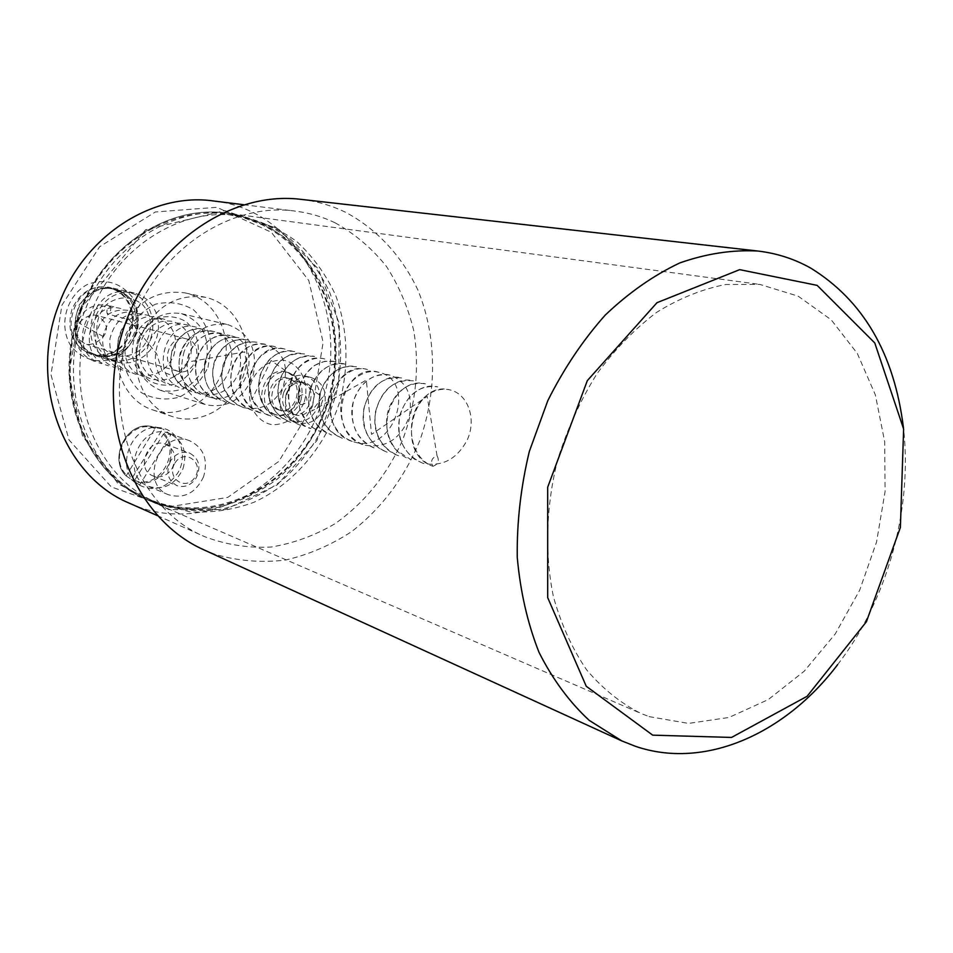 <?xml version="1.0" encoding="UTF-8"?>
<svg xmlns="http://www.w3.org/2000/svg" width="953" height="953" viewBox="0 0 953 953"><rect width="100%" height="100%" fill="white"/><g stroke="black" fill="none" stroke-linecap="round" stroke-linejoin="round"><path stroke-width="0.71" stroke-dasharray="4.76 3.57" d="M432.984 466.303C438.249 464.159 439.607 460.668 437.058 455.844C431.733 457.833 430.339 461.312 432.876 466.267L432.984 466.303M110.322 306.282L110.405 306.306C111.453 309.642 110.417 312.179 107.272 313.894C106.212 310.69 107.224 308.153 110.322 306.282M84.293 343.378C75.358 337.35 73.56 330.548 78.908 322.972C84.364 317.313 89.808 314.704 95.264 315.121L98.076 316.301C106.986 322.34 108.749 329.119 103.377 336.623C97.814 342.401 92.25 344.986 86.687 344.39L84.293 343.378M174.804 370.002L177.544 371.158C195.913 377.352 205.431 343.068 186.49 338.911C170.253 333.741 159.449 362.426 174.804 370.002M299.099 400.105C301.875 389.61 298.944 382.522 290.32 378.853C273.88 373.457 263.767 404.489 280.099 410.243L281.195 410.624C289.2 412.172 295.168 408.67 299.099 400.105M277.394 409.421L278.49 409.814C295.918 415.865 305.591 382.224 287.603 378.103C271.176 372.73 261.086 403.679 277.394 409.421M272.761 413.733L274.119 414.221C297.396 422.393 310.297 377.471 286.234 372.051C264.374 364.987 251.056 406.157 272.761 413.733M300.707 401.082C304.4 387.073 300.481 377.638 288.938 372.778C267.054 365.702 253.701 406.967 275.441 414.555L276.799 415.043C287.484 417.14 295.454 412.494 300.707 401.082M300.54 404.775C307.462 403.619 308.784 400.141 304.519 394.339C297.586 395.483 296.252 398.962 300.54 404.775M283.649 392.565C287.544 384.071 293.441 380.497 301.339 381.843C319.469 385.989 309.689 420.035 292.118 413.936L291.022 413.542C283.375 409.337 280.921 402.345 283.649 392.565M153.707 502.291C220.703 526.604 298.623 482.17 325.056 410.338C352.384 338.851 324.211 252.211 259.943 222.728L243.694 216.676L226.647 213.091C163.821 203.966 94.681 253.141 74.965 325.318C54.655 397.341 88.558 475.106 147.096 499.67L153.707 502.291M81.1 309.415C50.39 384.285 84.138 474.713 147.918 500.027L154.529 502.648C175.34 508.735 196.532 510.308 218.082 507.353C239.263 501.874 258.99 492.463 277.252 479.121C303.435 456.046 321.566 427.206 331.632 392.565C339.268 357.327 337.017 323.436 324.89 290.891C315.121 270.616 302.161 253.153 286.019 238.476C268.365 225.873 248.864 217.451 227.529 213.21C169.944 204.347 105.211 245.159 81.1 309.415M837.663 664.598C887.469 600.009 912.819 508.688 903.432 427.671M301.088 199.368C316.813 201.19 331.704 205.526 345.748 212.376C377.15 229.196 402.071 256.357 417.95 290.141C436.891 336.504 437.332 391.29 419.761 440.703C404.548 477.715 381.855 508.009 351.657 531.595C330.834 545.211 308.689 554.717 285.257 560.102C261.515 562.889 238.167 560.995 215.235 554.408L203.823 549.798M335.182 222.847C322.65 216.807 309.415 212.9 295.454 211.137C231.376 201.822 158.96 249.043 132.098 322.579C98.302 407.36 135.231 508.39 205.062 536.813C226.361 544.771 248.328 548.178 270.95 547.058C293.405 543.365 314.788 535.574 335.087 523.673C364.665 502.684 387.18 474.797 402.631 440.024C415.901 404.298 419.654 368.025 413.876 331.191C408.218 307.628 399.069 286.031 386.441 266.411C371.992 248.376 354.897 233.854 335.182 222.847M649.064 716.608L688.507 723.41L729.009 717.454L768.261 699.585L804.237 671.186L835.185 634.043L859.666 590.229L876.557 541.971L885.063 491.677L884.706 441.823L875.366 394.899L857.295 353.42L831.183 319.791L798.173 296.18L759.863 284.411L725.745 284.506C702.337 289.033 679.31 298.313 656.665 312.346C634.698 328.976 614.756 349.525 596.816 373.981C580.46 400.272 567.452 428.719 557.779 459.322C545.962 505.972 544.52 553.645 553.407 596.638C561.114 624.203 572.145 648.552 586.512 669.709C602.487 688.602 620.582 703.159 640.809 713.38L649.064 716.608M158.543 504.387C179.426 510.486 200.666 512.047 222.275 509.069C243.515 503.565 263.302 494.119 281.611 480.717C307.867 457.547 326.045 428.576 336.159 393.815C343.83 358.435 341.591 324.425 329.44 291.749C319.648 271.402 306.663 253.867 290.498 239.143C272.784 226.492 253.236 218.046 231.853 213.782C174.113 204.895 109.178 245.886 84.972 310.416C54.142 385.608 87.974 476.381 151.92 501.754L158.543 504.387M170.73 460.668C165.524 471.783 167.561 480.098 176.817 485.589C184.465 487.984 190.886 485.482 196.092 478.12C201.321 466.803 199.153 458.453 189.576 453.08C182.106 450.936 175.817 453.473 170.73 460.668M172.005 468.673C177.139 457.631 174.983 449.459 165.548 444.181C147.977 436.736 135.04 469.543 153.064 475.928C160.592 478.287 166.906 475.869 172.005 468.673M174.935 463.075C184.155 448.029 204.442 462.181 195.127 476.976C186.085 491.998 165.56 478.061 174.935 463.075M139.638 484.97L134.456 481.503L134.623 480.348L163.285 434.282L164.333 433.484L170.932 434.616L139.638 484.97L134.123 481.861L137.113 483.862C152.23 492.57 165.608 489.199 177.27 473.748C189.337 455.594 179.057 428.826 159.234 427.659C131.848 423.406 114.05 468.447 137.113 483.862M126.141 475.904L131.288 479.359L162.713 428.886L156.137 427.79L155.089 428.588L126.141 475.904C108.499 459.37 125.963 422.524 149.597 426.17L156.137 427.79M131.288 479.359L134.123 481.861M170.932 434.616L162.713 428.886M71.975 309.237C66.198 331.132 72.726 346.237 91.559 354.552L98.755 355.779L106.069 355.183L113.133 352.801L119.578 348.786L125.069 343.33L129.322 336.743L132.133 329.333L133.36 321.518L132.92 313.668L130.847 306.211L127.237 299.516L122.27 293.953L116.206 289.795L109.345 287.294C92.393 284.876 79.933 292.19 71.975 309.237M119.125 348.107C110.679 354.504 101.59 356.374 91.845 353.73C54.476 344.343 72.071 277.776 109.19 288.151C134.48 292.774 140.841 332.359 119.125 348.107M124.95 349.787C116.457 356.219 107.32 358.114 97.54 355.445C60.003 346.022 77.705 279.05 114.991 289.474C122.663 291.368 128.738 295.728 133.217 302.577C142.14 320.172 139.376 335.909 124.95 349.787M139.4 353.956C130.823 360.496 121.579 362.426 111.692 359.734C73.762 350.227 91.738 282.231 129.405 292.774C155.077 297.455 161.462 337.85 139.4 353.956M123.056 349.239C114.574 355.66 105.449 357.542 95.681 354.885C58.204 345.474 75.871 278.633 113.097 289.045C120.769 290.927 126.832 295.287 131.311 302.125C140.222 319.684 137.47 335.396 123.056 349.239M132.348 297.253C120.662 282.684 105.902 278.288 88.057 284.101C66.555 294.953 58.073 324.961 70.689 345.617C81.458 359.686 99.041 364.451 115.218 357.935C136.16 346.832 144.356 317.802 132.348 297.253M139.031 350.811C127.249 358.316 115.932 358.018 105.068 349.942C92.929 337.541 94.49 314.764 108.356 303.125C120.364 295.74 131.705 296.192 142.39 304.472C154.207 316.968 152.563 339.208 139.031 350.811M318.207 406.24C322.138 391.302 317.992 381.26 305.758 376.113C281.659 368.43 268.317 414.853 292.821 421.143C304.162 423.37 312.62 418.403 318.207 406.24M323.853 407.872C318.242 420.094 309.761 425.086 298.384 422.858C273.797 416.556 287.21 369.895 311.381 377.602C323.651 382.784 327.808 392.862 323.853 407.872M286.4 393.351C283.613 403.822 286.448 410.969 294.894 414.769C312.477 420.881 322.281 386.751 304.126 382.606C296.216 381.26 290.308 384.833 286.4 393.351M182.988 468.733C187.646 452.044 183.059 440.274 169.241 433.436C140.139 421.381 118.768 475.535 148.43 486.352C163.702 490.64 175.221 484.767 182.988 468.733M203.585 476.726C195.699 493.094 184.012 499.11 168.526 494.762C138.447 483.814 160.223 428.54 189.718 440.774C203.716 447.719 208.338 459.703 203.585 476.726M303.9 402.988C296.979 417.319 286.531 424.573 272.546 424.752C255.19 422.072 244.814 401.273 251.413 381.772C257.548 367.882 270.164 359.352 283.244 360.127C300.529 363.236 310.344 383.904 303.9 402.988M312.465 406.454L323.138 342.389L308.784 280.539L271.307 232.246L216.819 207.301L155.387 211.971L99.624 246.744L61.921 305.174L50.974 374.696L68.997 439.905L111.322 486.947L168.181 506.972L227.731 497.418L278.776 461.455L312.465 406.454M140.556 336.957C127.702 368.99 143.534 407.67 172.231 416.532C201.321 426.634 235.546 405.168 244.373 372.337C253.724 339.661 235.462 303.626 205.324 297.288C176.162 293.441 154.577 306.663 140.556 336.957M96.003 315.503C104.151 298.015 116.862 290.486 134.123 292.94L141.104 295.501L147.274 299.742L152.325 305.436L155.982 312.298L158.079 319.946L158.508 327.987L157.257 336.004L154.374 343.592L150.026 350.37L144.427 355.969L137.851 360.103L130.656 362.557L123.199 363.176L115.873 361.937C96.706 353.456 90.082 337.981 96.003 315.503M213.424 200.964C303.268 210.279 355.112 320.565 319.469 408.98C291.749 488.532 201.738 536.718 129.525 503.255M221.858 372.325C211.447 401.642 179.295 419.499 152.611 409.85C124.283 401.094 108.618 363.117 121.245 331.727C135.016 302.03 156.292 289.093 185.073 292.905C216.927 298.968 235.117 339.387 221.858 372.325M207.98 367.322L211.471 345.915C209.493 331.334 203.513 319.291 193.519 309.785C181.773 302.899 169.086 301.041 155.47 304.198C142.581 310.475 132.729 320.494 125.927 334.241L122.413 356.231C124.617 371.134 130.906 383.261 141.27 392.588C153.266 399.116 165.965 400.641 179.367 397.127C191.91 390.67 201.452 380.735 207.98 367.322M138.054 339.125C133.206 354.73 137.518 371.11 148.871 380.533C157.376 385.226 166.406 386.334 175.96 383.88C184.918 379.306 191.732 372.23 196.401 362.652C201.154 347.38 197.104 331.251 186.026 321.661C177.651 316.801 168.621 315.503 158.972 317.79C149.835 322.281 142.867 329.393 138.054 339.125M81.172 310.904C51.45 385.024 85.079 473.879 148.037 498.812C214.377 527.497 294.977 485.518 323.21 413.554C352.431 342.008 324.83 253.581 259.895 223.836L243.837 217.856L227.005 214.306C169.467 205.36 104.77 246.505 81.172 310.904M90.904 313.442C60.897 388.336 94.716 478.061 158.103 503.16L189.564 511.761C211.435 513.143 232.877 509.986 253.903 502.302C294.811 483.469 326.808 444.884 340.543 399.033C349.108 364.177 347.488 328.011 335.718 295.501C326.105 274.726 313.192 256.81 296.991 241.728C279.193 228.768 259.49 220.119 237.869 215.771C179.95 206.753 114.729 248.352 90.904 313.442M184.215 351.264C177.318 377.138 184.525 394.971 205.812 404.751C228.279 408.813 244.099 398.83 253.284 374.815C257.786 349.501 249.376 332.788 228.041 324.699C208.338 321.792 193.733 330.655 184.215 351.264M139.102 338.934C132.515 363.677 139.555 380.783 160.235 390.23C182.035 394.22 197.354 384.726 206.182 361.735C210.458 337.493 202.227 321.459 181.499 313.644C162.379 310.809 148.251 319.231 139.102 338.934M103.377 336.623L78.908 322.972M155.089 428.588C131.585 417.533 107.153 456.451 126.308 474.761M134.623 480.348C158.246 490.724 181.82 452.556 163.285 434.282M164.333 433.484C172.791 444.122 173.506 455.987 166.465 469.09C157.912 481.182 147.238 485.327 134.456 481.503M437.058 455.844L427.17 396.365L371.515 434.377L366.345 380.068L311.583 411.148L322.602 397.187L271.105 360.484L251.914 399.426L244.73 351.907L187.86 362.033L174.709 376.53L162.332 371.741L156.673 353.825L129.382 319.827L107.272 313.882M422.953 463.301L414.507 459.227C408.468 454.355 403.869 448.101 400.725 440.465C391.302 410.481 415.711 380.831 437.713 386.882C420.237 384.631 407.717 393.732 400.165 414.198C395.781 438.142 403.381 454.498 422.941 463.289C442.192 467.089 456.987 459.239 467.327 439.75C476.738 419.117 468.066 394.22 450.209 389.956C443.085 388.336 436.069 389.634 429.184 393.827C404.322 408.801 405.549 456.082 432.876 466.267C394.22 453.795 412.84 379.508 450.185 389.956M110.405 306.306L106.962 305.151C90.416 303.328 79.873 311.452 75.347 329.547C74.501 345.224 80.981 355.874 94.8 361.521M113.788 306.83C82.601 297.812 68.259 354.838 101.614 363.641M120.781 308.569C89.415 299.445 74.965 356.958 108.547 365.785M127.857 310.309C111.156 308.474 100.458 316.741 95.776 335.099C94.812 351.204 101.387 362.14 115.504 367.941M135.004 312.084C117.886 310.297 107.117 318.886 102.674 337.839C102.066 353.754 108.725 364.534 122.675 370.169M142.331 313.894C125.689 312 114.896 320.208 109.964 338.529C108.725 355.112 115.349 366.393 129.846 372.385L129.846 372.385M149.681 315.705C117.684 306.425 102.864 365.63 137.196 374.672L137.208 374.684C153.457 377.924 165.56 371.777 173.529 356.243C178.985 337.148 173.541 324.258 157.221 317.575C125.057 308.164 110.06 367.882 144.63 376.971L144.63 376.971M164.821 319.446C134.826 308.879 115.944 368.132 152.158 379.306L152.158 379.306C172.183 382.427 185.168 373.695 191.112 353.122C192.482 336.85 186.3 326.26 172.553 321.364C157.733 319.267 147.096 326.081 140.639 341.829C136.72 360.973 143.129 374.267 159.866 381.7L159.878 381.712M180.439 323.305C163.011 321.435 151.884 330.25 147.048 349.763C146.119 366.643 152.968 378.091 167.597 384.095L167.597 384.095M188.36 325.259C155.446 315.657 140.258 377.579 175.555 386.573L175.555 386.573M196.509 327.272C164.416 317.063 147.381 379.032 183.56 389.05L183.56 389.05M204.704 329.297C189.313 327.189 178.378 334.467 171.897 351.109C168.216 370.598 174.816 384.095 191.696 391.576M213.079 331.37C197.807 329.226 186.859 336.397 180.224 352.872C176.222 372.742 182.833 386.501 200.023 394.161L187.169 385.941C166.918 364.737 187.515 324.342 213.067 331.37C248.626 338.625 229.006 404.382 191.72 391.588C184.644 389.253 179.093 384.774 175.066 378.138C161.212 355.564 182.023 323.079 204.681 329.297M221.584 333.467C203.561 331.608 192.101 340.912 187.217 361.39C186.371 378.829 193.435 390.623 208.397 396.758C194.972 391.54 187.824 381.188 186.955 365.678C186.764 345.558 205.062 329.107 221.572 333.467C237.094 339.435 243.122 351.764 239.679 370.431C232.163 389.574 218.94 397.484 200.035 394.161M217.022 399.438C210.47 397.306 205.157 393.291 201.095 387.383C185.144 364.594 206.324 329.059 230.161 335.587C212.519 333.693 201.059 342.735 195.794 362.724C194.46 380.783 201.536 393.017 217.01 399.426M239 337.779C224.658 335.551 213.829 341.984 206.515 357.065C200.726 378.424 207.111 393.446 225.658 402.106C207.992 396.889 198.915 373.54 207.123 355.624C214.639 341.496 225.265 335.539 239 337.779M247.851 339.959C233.854 337.755 223.109 343.95 215.628 358.531C207.73 376.554 216.927 399.664 234.521 404.858C226.778 402.285 220.846 397.246 216.712 389.741C203.668 366.166 225.087 333.729 247.851 339.959M256.941 342.21C241.097 340.054 229.78 347.69 223.026 365.118C219.119 385.667 225.944 399.843 243.527 407.646L236.88 404.632L231.102 400.01L223.657 388.014L221.525 376.149L223.3 364.201L228.637 353.694L236.821 345.927L246.744 341.924L256.941 342.21M243.539 407.646C260.872 411.124 273.987 404.406 282.886 387.502C289.343 366.226 283.768 351.883 266.161 344.486C250.758 342.282 239.513 349.56 232.437 366.321C227.755 387.502 234.474 402.214 252.605 410.469M252.628 410.481C246.16 408.361 240.859 404.429 236.749 398.664C219.774 375.268 241.514 337.696 266.149 344.486M275.512 346.797C240.549 336.719 224.586 404.084 261.968 413.376C251.092 409.528 244.004 401.606 240.716 389.622C234.7 366.023 255.571 341.4 275.5 346.797M285.078 349.155C251.413 338.244 232.806 405.466 271.367 416.282L265.422 413.685C259.311 409.456 254.618 403.798 251.354 396.722C242.205 367.894 265.387 343.771 285.066 349.155M294.715 351.538C278.455 349.382 266.888 357.363 259.978 375.494C256.047 396.698 263.064 411.291 281.016 419.284C273.106 416.664 267.007 411.493 262.742 403.774C249.126 379.258 271.236 345.105 294.691 351.538M304.615 353.992C285.924 352.062 273.88 361.985 268.484 383.749C267.305 402.821 274.738 415.675 290.784 422.31C283.66 419.975 277.966 415.508 273.69 408.897C257.655 384.464 280.027 347.166 304.603 353.992M314.609 356.458C296.002 354.54 283.911 364.415 278.359 386.096C276.978 405.501 284.435 418.593 300.719 425.395C288.485 420.904 281.04 411.684 278.371 397.735C274.512 374.017 295.299 351.276 314.609 356.458M324.818 358.983C288.64 348.762 272.475 419.225 310.892 428.54L304.805 425.884C298.396 421.429 293.524 415.437 290.177 407.932C281.409 376.852 305.413 353.742 324.818 358.983M335.253 361.556C320.351 359.245 308.963 366.131 301.088 382.213C292.988 401.689 302.661 426.241 321.137 431.721L313.585 428.159L307.152 422.572L299.85 409.409L298.098 396.865L300.29 384.357L306.032 373.433L314.561 365.404L324.782 361.27L335.23 361.556M345.76 364.153C329.166 361.961 317.278 370.252 310.082 389.038C305.83 411.327 313.037 426.646 331.692 434.997C324.532 432.662 318.767 428.195 314.395 421.571C297.539 396.424 320.434 357.184 345.76 364.153M356.577 366.834C340.316 364.57 328.44 372.575 320.958 390.849C316.062 413.745 323.186 429.565 342.341 438.297C326.76 432.043 318.993 419.57 319.076 400.879C320.315 379.223 339.554 362.343 356.577 366.834M367.489 369.526C331.561 358.531 313.132 431.054 353.206 441.68C345.546 439.142 339.471 434.223 335.027 426.896C319.195 401.094 342.413 362.616 367.477 369.514M378.686 372.289C343.688 360.568 323.174 433.341 364.332 445.111C349.155 439.166 341.269 427.087 340.65 408.897C340.971 386.144 360.913 367.596 378.675 372.289C417.557 380.14 394.709 455.868 353.229 441.68M390.051 375.101C373.195 372.849 361.032 381.379 353.563 400.701C349.001 423.918 356.339 439.893 375.565 448.601C360.651 442.776 352.729 430.935 351.788 413.066C351.562 389.729 371.896 370.288 390.051 375.101C406.645 381.522 413.09 395.257 409.361 416.306C400.891 439.071 385.894 448.684 364.332 445.122M401.606 377.96C382.367 375.982 369.728 386.501 363.665 409.492C361.914 430.649 369.728 444.884 387.121 452.187M387.144 452.199L381.26 449.685C375.137 445.623 370.252 440.167 366.631 433.293C354.135 407.407 377.281 371.265 401.594 377.948M413.459 380.878C394.125 378.877 381.391 389.467 375.244 412.661C373.433 434.02 381.283 448.398 398.783 455.808C390.933 453.211 384.714 448.136 380.152 440.584C363.879 413.84 387.776 373.743 413.447 380.878M425.419 383.833C409.754 381.51 397.806 389.098 389.551 406.609C381.164 427.623 391.338 453.783 410.767 459.525L396.615 450.483C372.861 425.753 396.424 375.875 425.419 383.833M208.409 396.758C246.815 409.468 265.744 342.33 230.173 335.599M186.49 338.911L95.264 315.121M177.544 371.158L86.687 344.39M278.49 409.814L281.195 410.624M287.603 378.103L290.32 378.853M274.119 414.221L276.799 415.043M286.234 372.051L288.938 372.778M147.096 499.67L147.918 500.027M226.647 213.091L227.529 213.21M151.92 501.754L640.809 713.38M231.853 213.782L759.863 284.411M80.493 308.986L68.83 373.707L82.47 435.878L118.291 483.921L169.026 509.652L225.17 509.581L277.168 484.922L316.944 440.572L338.708 383.845L339.244 323.46L318.135 268.734L278.038 228.637L224.837 210.625L145.606 229.756L80.493 308.986M153.064 475.928L176.817 485.589M165.548 444.181L189.576 453.08M126.118 475.892C108.392 459.358 125.939 422.441 149.597 426.17L159.234 427.659M129.405 292.774L114.991 289.474M111.692 359.734L97.54 355.445M113.097 289.045L109.19 288.151M95.681 354.885L91.845 353.73M133.075 302.196C140.472 317.325 139.138 331.894 129.096 345.891C114.193 361.449 89.082 359.043 78.217 340.555C73.75 331.525 74.108 319.6 79.29 304.781C87.14 295.335 94.8 289.879 102.269 288.402C114.991 287.282 125.26 291.88 133.075 302.196M311.381 377.602L305.758 376.113M298.384 422.858L292.821 421.143M189.718 440.774L169.241 433.436M168.526 494.762L148.43 486.352M304.126 382.606L301.339 381.843M294.894 414.769L292.118 413.936M134.123 292.94L109.345 287.294M115.873 361.937L91.559 354.552M157.352 515.609L205.062 536.813M243.646 204.716L295.454 211.137M152.611 409.85L172.231 416.532M185.073 292.905L205.324 297.288M148.037 498.812L158.103 503.16M227.005 214.306L237.869 215.771M160.235 390.23L205.812 404.751M181.499 313.644L228.041 324.699"/><path stroke-width="1.43" d="M817.162 285.376L874.783 342.973L903.623 429.041L900.382 527.438L866.408 621.737L807.072 696.309L731.535 737.443L652.71 735.156L586.25 686.267L547.689 597.626L547.677 487.257L587.322 380.628L656.986 302.685L739.695 269.651L817.162 285.376M903.432 427.671C894.271 353.754 863.347 300.552 810.669 268.067C794.325 258.918 776.731 253.248 757.885 251.032C732.285 249.65 706.244 253.617 679.775 262.945C653.544 275.369 628.67 292.774 605.155 315.181C582.95 340.15 563.842 368.644 547.808 400.653L529.332 451.436C520.826 486.84 516.812 522.113 517.253 557.243C520.302 591.527 527.545 623.214 539.005 652.317C552.621 679.322 569.358 702.004 589.204 720.361L621.904 740.957L635.591 746.366C704.708 769.941 785.105 734.072 837.663 664.598M621.904 740.957L203.823 549.798C135.35 519.504 96.11 425.61 120.757 338.029C144.773 250.282 226.802 190.04 301.088 199.368L757.885 251.032M157.352 515.609L129.525 503.255C63.077 476.083 27.732 382.093 59.205 303.733C84.174 235.736 152.397 192.161 213.424 200.964L243.646 204.716"/></g></svg>
